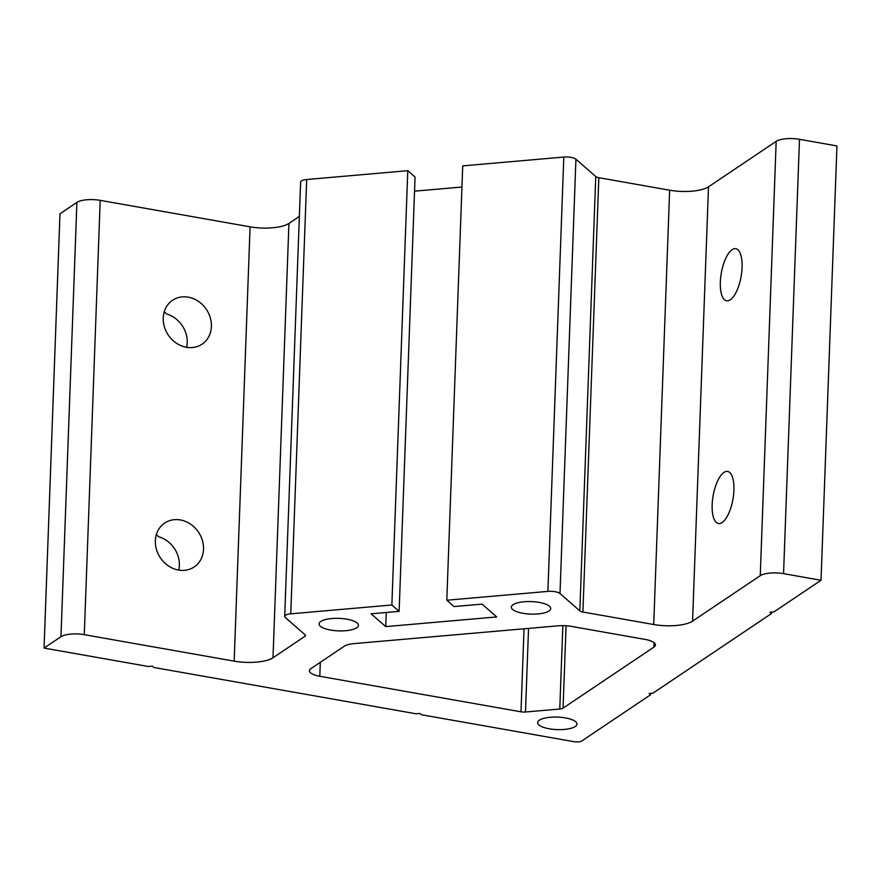 <?xml version="1.0" encoding="UTF-8"?>
<svg xmlns="http://www.w3.org/2000/svg" width="881" height="881" viewBox="0 0 881 881"><rect width="100%" height="100%" fill="white"/><g stroke="black" fill="none" stroke-linecap="round" stroke-linejoin="round"><path stroke-width="1.32" d="M549.215 728.796A19.69 6.255 -177.9 0 0 576.978 724.072A19.69 6.255 -177.9 0 0 565.404 717.916A19.69 6.255 -177.9 0 0 537.63 722.629A19.69 6.255 -177.9 0 0 549.215 728.796M571.45 626.402L645.09 639.408A17.631 5.605 -177.9 0 1 655.453 644.925A17.631 5.605 -177.9 0 1 653.9 647.117L563.058 708.137A5.881 1.872 -177.9 0 1 559.776 709.018L525.483 712.002A5.881 1.872 2.1 0 1 520.99 711.815L319.803 676.278A17.631 5.605 -177.9 0 1 309.429 670.76A17.631 5.605 -177.9 0 1 310.993 668.569L344.24 646.236A17.631 5.605 2.1 0 1 354.074 643.615L557.97 625.829A17.631 5.605 -177.9 0 1 571.45 626.402M548.973 611.007A19.69 6.255 2.1 0 1 526.783 613.815A19.69 6.255 2.1 0 1 511.365 607.119A19.69 6.255 2.1 0 1 513.105 604.674A19.69 6.255 2.1 0 1 535.296 601.866A19.69 6.255 2.1 0 1 550.713 608.562A19.69 6.255 2.1 0 1 548.973 611.007M356.684 627.79A19.69 6.255 2.1 0 1 334.494 630.598A19.69 6.255 2.1 0 1 319.076 623.902A19.69 6.255 2.1 0 1 320.816 621.457A19.69 6.255 2.1 0 1 343.006 618.649A19.69 6.255 2.1 0 1 358.424 625.345A19.69 6.255 2.1 0 1 356.684 627.79M692.565 621.138L708.5 186.816L776.172 141.356L760.248 575.678L692.565 621.138A29.381 9.339 2.1 0 1 653.724 624.53L582.903 612.02A5.881 1.872 -177.9 0 1 579.83 610.874L559.997 593.53L575.921 159.208A9.405 2.984 2.1 0 0 563.807 157.06L462.723 165.881L446.799 600.214L547.883 591.393A9.405 2.984 2.1 0 1 559.997 593.53M446.799 600.214L454.056 606.568L482.083 604.124L496.719 616.931L385.735 626.611L371.099 613.804L399.126 611.359L391.858 605.005L290.763 613.826L306.687 179.504L407.782 170.683L391.858 605.005M76.9 202.388L60.965 636.71L44.05 648.075L59.974 213.753L76.9 202.388A17.631 5.605 2.1 0 1 100.203 200.35L250.083 226.824L234.159 661.146A29.381 9.339 -177.9 0 0 273 657.755L304.98 636.28A5.881 1.872 2.1 0 0 305.498 635.542A5.881 1.872 2.1 0 0 305.123 634.849L285.301 617.504A9.405 2.984 2.1 0 1 284.695 616.392A9.405 2.984 2.1 0 1 290.763 613.826M234.159 661.146L84.279 634.672L100.203 200.35M60.965 636.71A17.631 5.605 2.1 0 1 84.279 634.672M760.248 575.678A17.631 5.605 2.1 0 1 783.55 573.652L821.026 580.271L773.892 611.921L770.005 612.262L771.481 613.55L653.041 693.105L649.154 693.446L650.63 694.724L581.746 740.998A5.881 1.872 2.1 0 1 573.972 741.681L421.415 714.733L419.951 713.445L416.063 713.786L153.779 667.457L152.314 666.168L148.426 666.51L44.05 648.075M250.083 226.824A29.381 9.339 -177.9 0 0 288.935 223.433L273 657.755M299.353 216.429L288.935 223.433M284.695 616.392L300.619 182.07A9.405 2.984 2.1 0 1 306.687 179.504M399.126 611.359L415.05 177.037L407.782 170.683M414.533 191.166L461.952 187.025M708.5 186.816A29.381 9.339 2.1 0 1 669.648 190.208L598.827 177.698A5.881 1.872 -177.9 0 1 595.754 176.552L575.921 159.208M776.172 141.356A17.631 5.605 2.1 0 1 799.485 139.319L836.95 145.938L821.026 580.271M186.64 347.312A26.441 22.972 56.1 0 0 166.74 314.021L165.276 312.59L163.987 312.711M178.766 570.095A26.441 22.972 -123.9 0 0 158.58 536.727L157.115 535.318L156.124 535.428M188.237 297.161A26.441 22.972 56.1 0 0 172.577 300.267A26.441 22.972 56.1 0 0 164.362 326.774A26.441 22.972 56.1 0 0 186.398 347.279A26.441 22.972 56.1 0 0 202.068 344.174A26.441 22.972 56.1 0 0 210.273 317.667A26.441 22.972 56.1 0 0 188.237 297.161M178.524 570.062A26.441 22.972 -123.9 0 1 156.488 549.546A26.441 22.972 -123.9 0 1 164.692 523.05A26.441 22.972 -123.9 0 1 180.363 519.944A26.441 22.972 -123.9 0 1 202.399 540.449A26.441 22.972 -123.9 0 1 194.183 566.957A26.441 22.972 -123.9 0 1 178.524 570.062M385.735 626.611L386.252 612.482M732.122 249.697A26.441 10.054 -80 0 0 720.658 277.581A26.441 10.054 -80 0 0 726.605 300.795A26.441 10.054 -80 0 0 730.283 299.815A26.441 10.054 -80 0 0 741.758 271.932A26.441 10.054 -80 0 0 735.8 248.717A26.441 10.054 -80 0 0 732.122 249.697M723.951 472.425A26.441 10.054 100 0 1 727.64 471.445A26.441 10.054 100 0 1 733.587 494.659A26.441 10.054 100 0 1 722.123 522.543A26.441 10.054 100 0 1 718.433 523.523A26.441 10.054 100 0 1 712.487 500.309A26.441 10.054 100 0 1 723.951 472.425M771.481 613.55L771.525 612.13M650.63 694.724L650.674 693.314M320.31 662.303L319.803 676.278M304.98 636.28L305.035 634.772M524.03 628.792L520.99 711.815M547.883 591.393L563.807 157.06M595.754 176.552L579.83 610.874M598.827 177.698L582.903 612.02M653.724 624.53L669.648 190.208M799.485 139.319L783.55 573.652M654.065 642.634L653.9 647.117M566.076 625.763L563.058 708.137M528.545 628.395L525.483 712.002M562.838 625.642L559.776 709.018"/></g></svg>
